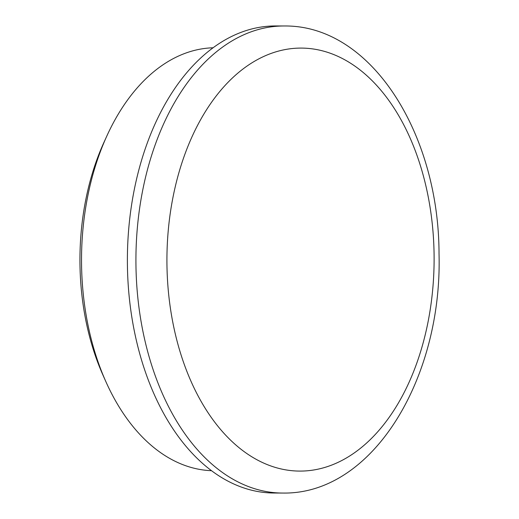 <?xml version="1.0" encoding="UTF-8"?>
<svg xmlns="http://www.w3.org/2000/svg" width="519" height="519" viewBox="0 0 519 519"><rect width="100%" height="100%" fill="white"/><g stroke="black" fill="none" stroke-linecap="round" stroke-linejoin="round"><path stroke-width="0.78" d="M284.373 25.982L275.836 25.95A233.537 147.513 90.2 0 0 127.421 265.533A233.537 147.513 90.2 0 0 273.961 493.018L282.498 493.05C373.064 494.905 442.532 377.495 439.029 253.726C438.957 134.466 371.604 25.042 284.373 25.982A233.537 147.513 90.2 0 0 135.959 265.572A233.537 147.513 90.2 0 0 282.498 493.05M213.14 47.78A211.505 133.597 90.2 0 0 106.765 136.173A211.505 133.597 90.2 0 0 81.554 264.722A211.505 133.597 90.2 0 0 105.779 381.439A211.505 133.597 90.2 0 0 211.441 470.688M106.765 136.173L103.865 142.55A200.49 126.636 90.2 0 0 79.971 264.405A200.49 126.636 90.2 0 0 102.931 375.036L105.779 381.439M434.079 254.102A211.505 133.597 90.2 0 0 297.562 48.157A211.505 133.597 90.2 0 0 166.956 265.066A211.505 133.597 90.2 0 0 303.472 471.018A211.505 133.597 90.2 0 0 434.079 254.102"/></g></svg>
